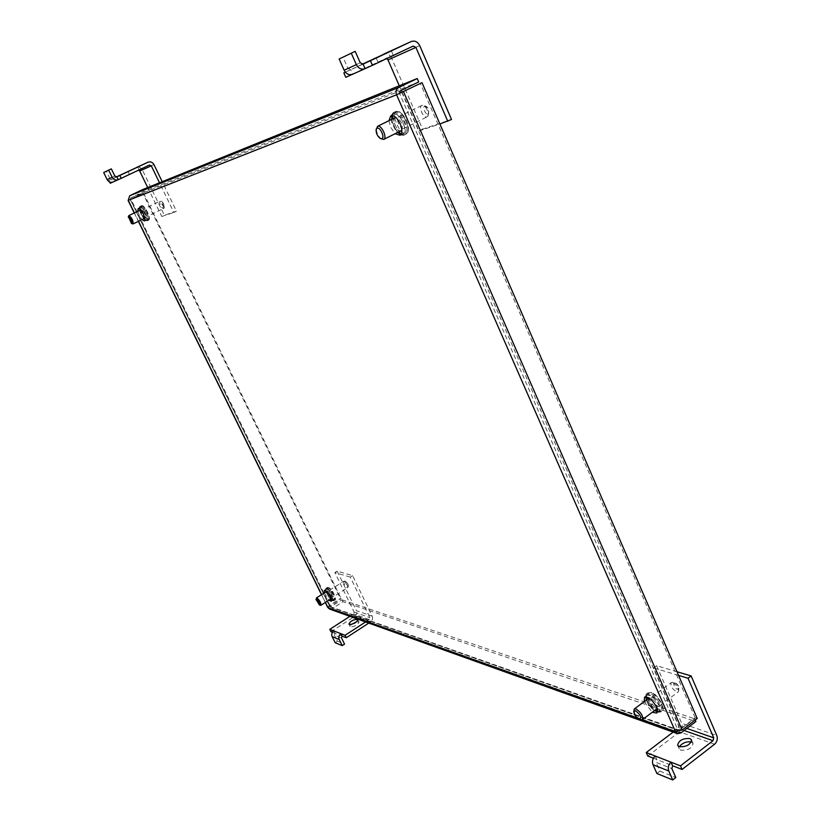 <?xml version="1.0" encoding="UTF-8"?>
<svg xmlns="http://www.w3.org/2000/svg" width="821" height="821" viewBox="0 0 821 821"><rect width="100%" height="100%" fill="white"/><g stroke="black" fill="none" stroke-linecap="round" stroke-linejoin="round"><path stroke-width="0.62" stroke-dasharray="4.11 3.08" d="M331.54 599.792L332.998 600.161L332.218 595.574C329.826 591.243 327.815 589.119 326.183 589.211L325.875 590.71M326.142 591.787L330.689 599.084M324.387 592.895L328.934 600.202M657.436 711.622L659.037 711.284C660.166 710.288 660.115 708.297 658.873 705.321C654.758 698.004 650.776 694.689 646.917 695.377L646.148 696.803M646.527 699.913L654.665 710.493M644.177 701.657L652.305 712.248M401.223 134.069L402.885 133.844C405.266 132.037 405.338 128.23 403.08 122.421C400.001 116.274 396.861 113.585 393.67 114.335L392.469 115.535M391.802 119.281L393.464 125.798L397.969 132.294M388.959 120.687L390.632 127.204L395.137 133.71M144.978 219.566L146.446 220.018C147.39 219.135 147.01 216.826 145.317 213.08C143.275 209.222 141.561 207.374 140.175 207.539L139.652 208.955M139.806 210.299L141.315 214.486L143.993 218.632M137.825 211.264L139.334 215.451L142.002 219.597M328.01 607.653L341.218 598.786L340.335 598.488L329.303 605.518L327.733 607.427M128.23 200.334L142.833 193.315L340.335 598.488M329.56 609.059L331.971 608.741L343.004 601.68L695.869 721.556M142.29 189.754L143.316 191.847L130.713 197.882L130.231 199.421L128.25 200.365M142.833 193.315L130.18 199.441L399.488 93.368L677.818 729.807L675.437 731.614M695.213 720.038L694.679 718.827L678.526 730.505L330.268 607.017L342.121 599.864L343.004 601.68M697.234 718.498L695.141 717.79L680.055 729.274L677.818 729.807M418.7 81.946L143.316 191.847M143.501 193.048L341.218 598.786M342.121 599.864L694.679 718.827M695.141 717.79L420.301 83.332M147.195 216.446C144.537 214.599 143.326 212.157 143.562 209.109L143.603 209.098C146.261 210.935 147.472 213.378 147.236 216.426L163.4 208.575C163.687 205.507 162.486 203.074 159.797 201.268L159.756 201.278C159.459 204.337 160.659 206.779 163.348 208.596L163.4 208.575C166.335 207.446 162.199 199.79 159.91 201.217L143.562 209.109M141.263 209.601L141.222 209.622C140.955 213.08 142.331 215.861 145.348 217.965L145.399 217.945C145.656 214.476 144.28 211.695 141.263 209.601M132.561 223.917L128.569 215.995M138.872 169.896L129.4 174.339L138.872 169.896M153.948 164.59L142.279 169.814L164.344 215.246L176.474 211.192L162.209 181.698M110.26 183.247L138.523 170.173M116.356 176.946L108.885 180.456L109.634 181.975M142.279 169.814C140.863 167.463 138.944 166.684 136.522 167.484M147.729 187.557L161.788 216.487L164.344 215.246M176.474 211.192L173.867 212.475L159.5 182.785M161.788 216.487L173.867 212.475M108.885 180.456L111.779 179.142L113.031 182.005M116.798 176.833L111.759 179.142L109.84 178.383L106.34 171.281L103.682 172.523M111.338 168.869L106.34 171.281M329.857 590.299C332.402 592.393 333.593 594.537 333.439 596.723L333.008 596.744C330.463 594.63 329.272 592.485 329.437 590.309L329.857 590.299M331.376 598.355L331.858 598.345C332.033 595.851 330.678 593.419 327.784 591.028L327.312 591.038C327.138 593.511 328.492 595.954 331.376 598.355M320.467 605.282L316.188 598.304M356.745 621.723L359.013 622.102C357.761 624.976 354.949 626.567 350.577 626.885L350.126 626.505L351.224 624.473M337.154 571.098L356.386 610.68L372.18 616.15L352.609 575.675L337.154 571.098L334.886 572.524L354.138 612.127L353.615 613.964L349.92 616.345M365.591 621.959L369.358 619.516L369.891 617.638L350.3 577.132L352.609 575.675M372.18 616.15C373.021 618.47 372.477 620.399 370.538 621.949L368.762 623.098M330.945 631.739L354.775 616.345C356.683 614.837 357.217 612.948 356.386 610.68M350.3 577.132L334.886 572.524M332.443 632.324L334.999 633.319L334.465 635.187L341.536 637.989M333.808 630.918L334.999 633.319L342.07 636.101M335.153 642.73L337.441 641.242L334.465 635.187M337.441 641.242L344.533 644.095M403.86 128.384C400.453 129.882 395.158 118.255 398.637 116.869L398.78 116.808C402.177 115.238 407.524 126.947 404.035 128.312L403.86 128.384M395.117 117.66C391.463 119.579 397.456 132.325 401.223 130.662M381.673 139.19C378.081 136.409 376.326 132.715 376.398 128.107M401.869 130.252C403.132 124.361 401.12 120.082 395.814 117.413M392.284 55.643L378.081 62.314L392.284 55.643M419.705 45.607L391.658 58.158L422.61 129.133L451.519 119.486M345.805 77.307L385.306 58.64L386.65 58.609M362.184 64.274L345.364 72.197L350.793 69.723L352.578 74.259M391.658 58.158C389.667 54.463 386.937 53.16 383.479 54.258M402.074 92.188L418.997 130.939L422.61 129.133M399.283 85.794L401.284 90.392M418.997 130.939L439.902 123.981M363.036 64.12L350.772 69.734L348.001 68.451L343.004 57.203L339.145 58.999M355.175 51.333L343.004 57.203M653.454 696.772C658.001 699.759 659.879 702.899 659.109 706.173L657.611 706.245C653.075 703.238 651.197 700.108 651.997 696.855L653.454 696.772M649.021 698.066C648.128 701.76 650.263 705.321 655.415 708.749L657.108 708.667C657.98 704.941 655.835 701.38 650.684 697.983L649.062 698.035M640.729 719.709C636.891 717.503 634.582 714.362 633.781 710.278M691.313 741.999L693.037 743.416C692.031 748.3 687.947 750.568 680.783 750.209L679.193 748.855L679.378 746.741M676.997 671.742L656.595 665.698L681.738 723.352L716.784 735.493M647.79 756.008L679.562 731.819C682.097 729.469 682.826 726.657 681.738 723.352M656.595 665.698L653.557 667.925L678.751 725.62L678.054 728.36L673.138 732.096M678.587 675.416L653.557 667.925M653.393 758.204L656.779 759.528L656.051 762.34L671.876 768.6M655.22 756.028L656.779 759.528L672.615 765.747M656.903 773.515L659.961 771.155L656.051 762.34M659.961 771.155L675.827 777.549M325.434 602.419L321.627 594.64M138.513 221.29L134.398 212.916M642.217 719.771L637.26 717.995M130.252 199.329L329.303 605.518M331.971 608.741L680.814 733.03M329.744 606.545L130.231 199.421M130.713 197.882L400.207 90.926M330.175 605.826L130.898 199.072M679.624 730.29L331.068 606.914M401.797 92.321L680.055 729.274M163.954 206.656C164.108 204.778 163.358 203.228 161.686 201.997C161.532 203.885 162.281 205.435 163.954 206.656M148.601 219.34C152.213 220.736 143.583 203.054 142.187 206.194C138.636 204.901 147.195 222.388 148.601 219.34M141.222 205.825C143.962 204.378 151.351 219.31 148.396 220.274L148.303 220.315C145.543 221.649 138.215 206.861 141.161 205.855L141.222 205.825M140.391 206.225C143.111 204.788 150.51 219.72 147.564 220.685L147.472 220.716C144.712 222.05 137.384 207.261 140.319 206.256L140.391 206.225M140.083 207.2C141.469 204.07 150.11 221.752 146.518 220.356C145.112 223.404 136.553 205.907 140.083 207.2M137.805 170.286L149.371 165.072L137.815 170.275M114.868 176.063L109.84 178.383M345.846 581.709C345.333 582.705 345.99 584.07 347.837 585.794C348.361 584.798 347.694 583.444 345.846 581.709M344.184 581.237L343.753 581.258C343.558 583.454 344.738 585.589 347.304 587.662L347.735 587.641C347.93 585.435 346.749 583.3 344.184 581.237M328.616 587.754C324.428 584.768 331.93 600.11 334.25 599.279C338.488 602.357 330.925 586.861 328.616 587.754M333.973 600.213C328.975 596.056 326.635 591.828 326.953 587.549L327.774 587.518C330.884 588.247 337.021 599.268 334.824 600.192L333.973 600.213M333.234 600.685C328.236 596.518 325.896 592.3 326.214 588.01L327.025 587.98C330.134 588.719 336.271 599.74 334.085 600.664L333.234 600.685M332.402 600.449C330.093 601.28 322.581 585.927 326.758 588.924C329.067 588.041 336.631 603.538 332.402 600.449M370.538 621.949L354.775 616.345M354.138 612.127L369.891 617.638M369.358 619.516L353.615 613.964M427.782 113.934C430.522 114.406 426.253 104.585 424.611 106.617C421.891 106.176 426.14 115.935 427.782 113.934M426.93 116.91L427.105 116.828C430.676 115.422 425.411 103.785 421.922 105.396L421.778 105.457C418.217 106.884 423.42 118.45 426.93 116.91M405.861 132.93C413.456 134.439 401.233 106.525 396.779 112.241C389.339 110.979 401.418 138.421 405.861 132.93M395.414 111.625C402.085 108.475 412.655 131.606 405.79 134.275L405.43 134.428C398.698 137.312 388.312 114.468 395.147 111.738L395.414 111.625M394.203 112.22C400.874 109.07 411.454 132.212 404.599 134.88L404.23 135.024C397.508 137.907 387.122 115.053 393.947 112.333L394.203 112.22M393.772 113.719C398.206 108.013 410.449 135.947 402.875 134.428C398.452 139.909 386.342 112.446 393.772 113.719M413.168 46.079L385.306 58.64L413.137 46.089M360.245 62.807L348.001 68.451M674.893 683.134C671.824 681.317 675.293 689.322 677.499 689.137C680.588 690.984 677.099 682.939 674.893 683.134M672.676 682.508L671.188 682.62C670.336 685.894 672.194 689.004 676.771 691.939L678.29 691.846C679.131 688.542 677.253 685.432 672.676 682.508M651.812 693.037C648.734 691.672 647.923 693.817 649.38 699.461C653.239 705.896 656.523 709.395 659.242 709.97C662.362 711.397 663.204 709.272 661.767 703.587C657.857 697.07 654.542 693.55 651.812 693.037M658.883 711.376C652.387 709.518 643.828 695.192 647.831 692.883L650.684 692.729C657.128 694.422 665.872 708.944 661.839 711.253L658.883 711.376M657.888 712.125C651.402 710.257 642.843 695.921 646.835 693.622L649.688 693.468C656.123 695.171 664.866 709.693 660.843 711.992L657.888 712.125M656.769 711.828C654.05 711.243 650.755 707.743 646.907 701.308C645.439 695.654 646.24 693.519 649.319 694.884C652.038 695.408 655.353 698.928 659.273 705.455C660.71 711.14 659.879 713.264 656.769 711.828M714.547 744.257L679.562 731.819M678.751 725.62L686.838 728.443M684.129 730.505L678.054 728.36M324.418 590.33L326.183 589.211M644.547 697.132L646.917 695.377M390.806 115.74L393.67 114.335M138.185 208.493L140.175 207.539M134.254 212.988L138.369 221.362M321.493 594.722L325.311 602.501M331.243 601.28L332.998 600.161M656.667 713.059L659.037 711.284M400.043 135.27L402.885 133.844M144.455 220.993L146.446 220.018M130.18 199.441L329.652 606.473M330.268 607.017L678.526 730.505M141.284 205.804C144.178 203.659 152.203 219.145 148.396 220.274L147.39 220.746C144.527 222.707 136.553 207.621 140.319 206.256L141.284 205.804M141.222 209.622L140.637 209.899M145.399 217.945L144.814 218.232M128.025 171.527L129.4 174.339M137.754 166.971L139.118 169.783M116.818 176.833L111.759 179.142M329.437 590.309L343.753 581.258L345.138 581.094C348.176 583.29 349.038 585.476 347.735 587.641L333.439 596.723M326.953 587.549L328.267 587.446C332.987 590.391 335.173 594.64 334.824 600.192L332.731 600.756C329.395 599.587 323.31 589.026 326.214 588.01L326.953 587.549M331.858 598.345L331.274 598.714M327.312 591.038L326.727 591.407M359.013 622.102L357.843 619.691M350.126 626.505L348.946 624.104M398.637 116.869L422.086 105.324C428.603 105.858 430.276 109.696 427.105 116.828L404.035 128.312M395.486 111.594C402.793 108.762 413.374 129.8 405.79 134.275L404.117 135.075C395.506 134.11 395.845 129.656 392.828 125.038C390.344 120.235 390.714 116.007 393.947 112.333L395.486 111.594M376.131 57.86L378.081 62.314M391.309 50.748L393.259 55.223M363.056 64.11L350.772 69.734M651.997 696.855L671.188 682.62L673.949 682.251C678.341 684.057 679.788 687.259 678.29 691.846L659.109 706.173M647.831 692.883L651.351 692.596C659.017 694.525 666.436 711.181 661.839 711.253L657.211 712.259C651.679 709.816 642.443 699.625 646.835 693.622L647.831 692.883M693.037 743.416L691.508 739.895M679.193 748.855L677.674 745.386"/><path stroke-width="1.23" d="M325.875 590.71L326.142 591.787M328.934 600.202L331.243 601.28L330.453 596.703C328.061 592.362 326.05 590.237 324.418 590.33L324.387 592.895M646.148 696.803L646.527 699.913M652.305 712.248L656.667 713.059C657.795 712.064 657.734 710.073 656.492 707.097C652.377 699.769 648.395 696.444 644.547 697.132L644.177 701.657M392.469 115.535L391.802 119.281M395.137 133.71L400.043 135.27C402.413 133.464 402.475 129.656 400.217 123.838C397.128 117.69 393.988 114.991 390.806 115.74L388.959 120.687M139.652 208.955L139.806 210.299M142.002 219.597L144.455 220.993C145.389 220.11 145.009 217.791 143.316 214.055C141.274 210.186 139.56 208.339 138.185 208.493L137.825 211.264M134.398 212.916L128.25 200.365L396.574 94.784L422.004 82.654L396.574 94.784C395.465 91.521 396.184 89.089 398.708 87.498L129.677 195.778L128.23 200.334M325.311 602.501L327.733 607.427L329.56 609.059L677.479 733.656M695.213 720.038L695.869 721.556L680.814 733.03L677.541 733.676L675.437 731.614L682.138 730.002L697.234 718.498L422.004 82.654M330.689 599.084L331.54 599.792M654.665 710.493L657.436 711.622M397.969 132.294L401.223 134.069M143.993 218.632L144.978 219.566M129.677 195.778L142.29 189.754L417.222 78.539L398.708 87.498M399.488 93.368L400.207 90.926L418.7 81.946L417.222 78.539M128.25 217.134L128.887 215.584C131.873 217.698 133.269 220.49 133.053 223.938L131.452 223.476L128.507 216.806C130.95 218.571 132.048 220.808 131.812 223.507L131.452 223.476M137.497 167.084L128.025 171.527L137.497 167.084M162.209 181.698L153.948 164.59C152.49 162.168 150.52 161.368 148.026 162.209L116.356 176.946M138.523 170.173L139.693 171.035L147.729 187.557M109.634 181.975L110.26 183.247L113.031 182.005M159.5 182.785L151.3 165.832L149.391 165.062L121.221 178.321L119.825 175.458L148.026 162.209M121.221 178.321L118.224 179.676L116.828 176.823L114.868 176.063L111.338 168.869L103.682 172.523L107.182 179.635C108.639 182.016 110.609 182.806 113.093 181.975L118.091 179.727M119.825 175.458L116.798 176.833M118.224 179.676L118.162 179.696C115.648 180.528 113.657 179.737 112.179 177.326L108.649 170.132M315.982 599.412L316.516 599.114C319.205 601.629 320.19 603.589 319.461 605.005L315.982 599.412L316.855 597.934C319.718 600.356 321.083 602.799 320.949 605.272L320.467 605.282M357.381 619.311L357.843 619.691C356.581 622.554 353.769 624.155 349.407 624.473L348.946 624.104C350.208 621.24 353.009 619.639 357.381 619.311M368.762 623.098L346.267 637.743L345.066 635.3L365.591 621.959M349.92 616.345L329.765 629.348L330.945 631.739L332.443 632.324M346.267 637.743L342.07 636.101L340.879 633.668L345.066 635.3M329.765 629.348L333.808 630.918C331.858 632.468 331.315 634.387 332.166 636.675L335.153 642.73L342.224 645.604L339.227 639.487C338.365 637.178 338.909 635.238 340.879 633.668L333.808 630.918M351.224 624.473L356.745 621.723M342.07 636.101L341.536 637.989L344.533 644.095L342.224 645.604M395.814 117.413L395.117 117.66M376.11 129.544L377.66 126.26C381.426 124.515 387.584 137.897 383.715 139.406L380.39 138.533M381.796 138.728L380.318 138.503C377.444 136.265 376.039 133.31 376.1 129.615L377.106 128.148C380.226 126.742 385.162 137.897 381.796 138.728M401.223 130.662L401.869 130.252M390.334 51.189L376.131 57.86L390.334 51.189M439.902 123.981L451.519 119.486L419.705 45.607C417.632 41.727 414.81 40.362 411.229 41.532L362.184 64.274M386.65 58.609L387.974 59.902L399.283 85.794M343.845 72.905L345.374 72.207L343.845 72.905L345.805 77.307L352.578 74.259M401.284 90.392L402.074 92.188M447.804 121.354L415.908 47.402L413.137 46.089L372.447 65.321L370.425 60.733L411.229 41.532M372.447 65.321L365.068 68.636L363.067 64.11L360.245 62.807L355.175 51.333L339.145 58.999L344.153 70.257C346.246 74.054 349.089 75.378 352.671 74.218L364.883 68.728M370.425 60.733L363.036 64.12M365.068 68.636L364.976 68.677C361.343 69.857 358.469 68.502 356.345 64.633L351.265 53.16M633.75 711.735L634.315 708.975L635.947 708.913C641.068 712.382 643.223 715.963 642.402 719.658L640.729 719.709M635.475 710.699C640.626 714.793 641.971 717.698 639.508 719.401L639.313 719.34C636.244 717.575 634.387 715.05 633.75 711.786L635.475 710.699M649.062 698.035L634.315 708.975M689.876 738.52L691.508 739.895C690.492 744.77 686.397 747.038 679.234 746.689L677.653 745.335C678.649 740.48 682.723 738.212 689.876 738.52M682.066 769.451L672.615 765.747L671.044 762.186L680.486 765.86L682.066 769.451L714.547 744.257C717.144 741.825 717.882 738.9 716.784 735.493L691.128 675.929L676.997 671.742M680.486 765.86L713.008 740.696L713.736 737.843L688.029 678.249L691.128 675.929M673.138 732.096L646.25 752.529L647.79 756.008L653.393 758.204M688.029 678.249L678.587 675.416M646.25 752.529L655.22 756.028C652.603 758.45 651.853 761.334 652.982 764.7L656.903 773.515L672.738 779.95L668.776 771.001C667.637 767.584 668.397 764.649 671.044 762.186L655.22 756.028M679.378 746.741C682.364 742.902 686.346 741.332 691.313 741.999M672.615 765.747L671.876 768.6L675.827 777.549L672.738 779.95M637.26 717.995L328.01 607.653L325.434 602.419M321.627 594.64L138.513 221.29M396.574 94.784L675.437 731.614L642.217 719.771M682.138 730.002L403.48 91.665M136.45 167.515L147.985 162.219M151.3 165.832L139.693 171.035M112.179 177.326L107.182 179.635M332.166 636.675L339.227 639.487M383.376 54.299L411.177 41.553M415.908 47.402L387.974 59.902M356.345 64.633L344.153 70.257M686.838 728.443L713.736 737.843M713.008 740.696L684.129 730.505M652.982 764.7L668.776 771.001M128.097 200.416L134.254 212.988M138.369 221.362L321.493 594.722M140.637 209.899L128.846 215.595M144.814 218.232L133.053 223.938M118.162 179.696L113.093 181.975M331.274 598.714L320.949 605.272M319.461 605.005L320.539 605.303M326.727 591.407L316.393 597.945M395.27 117.567L377.506 126.331M401.418 130.58L383.715 139.406M364.976 68.677L352.671 74.218M657.087 708.677L642.402 719.658M639.569 719.412L640.985 719.791"/></g></svg>
